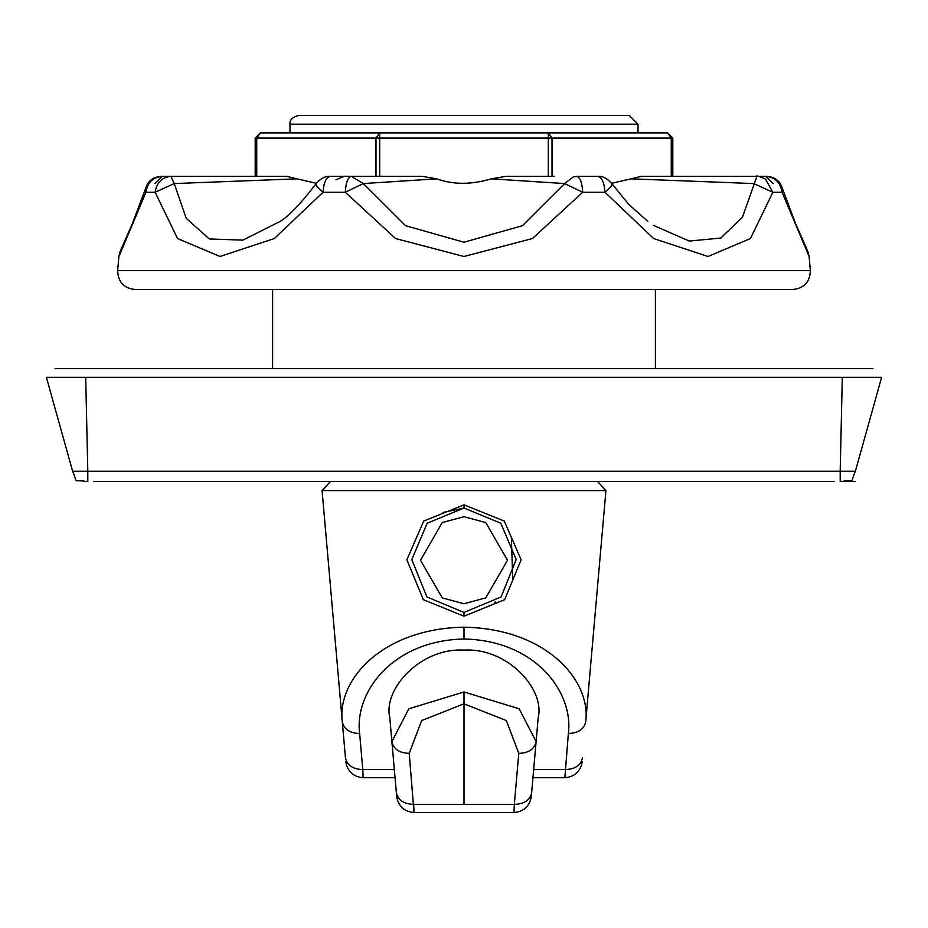 <?xml version="1.0" encoding="UTF-8"?>
<svg xmlns="http://www.w3.org/2000/svg" width="928" height="928" viewBox="0 0 928 928"><rect width="100%" height="100%" fill="white"/><g stroke="black" fill="none" stroke-linecap="round" stroke-linejoin="round"><path stroke-width="1.39" d="M316.541 183.57C314.766 184.254 316.924 187.154 323.048 192.258C323.744 182.503 326.146 177.202 330.24 176.378C325.31 175.937 320.543 178.431 315.926 183.883L315.926 183.883C300.892 203.545 288.979 216.062 280.175 221.409L242.904 240.132L209.345 238.96L186.203 218.3L174.22 183.57L297.064 178.837L286.787 176.378L170.914 176.378C161.948 177.202 156.693 182.503 155.15 192.258L174.22 183.57L170.926 176.378L162.18 176.378L154.825 183.57M202.571 176.378L255.2 176.378L255.2 138.098L256.731 138.098L260.42 132.878L667.58 132.878L671.269 138.098L671.269 176.378M672.8 176.378L672.8 138.098L667.58 132.878M260.42 132.878L255.2 138.098M793.011 289.478L134.989 289.478C123.737 288.19 117.96 281.88 117.659 270.558L810.341 270.558C810.04 281.88 804.263 288.19 793.011 289.478M810.341 270.558L809.112 256.488L782.06 192.258L782.292 188.164C779.334 180.763 773.848 176.83 765.82 176.378C775.054 177.202 780.471 182.503 782.06 192.258L772.85 192.258L750.45 238.531L708.029 256.488L653.648 238.531L604.952 192.258C611.076 187.154 613.234 184.254 611.459 183.57M554.352 176.378L505.83 176.378L491.283 178.837L564.642 183.57L582.714 192.258L532.452 238.531L464 256.488L395.548 238.531L345.286 192.258L363.358 183.57L436.717 178.837L422.17 176.378L351.341 176.378C347.896 177.202 345.877 182.503 345.286 192.258L323.037 192.258L274.352 238.531L219.971 256.488L177.55 238.531L155.15 192.258L145.94 192.258L119.712 254.794M125.466 239.714L120.547 250.432L131.915 224.796L145.673 188.268L145.94 192.258C147.529 182.503 152.946 177.202 162.18 176.378L214.519 176.378M316.309 183.315L297.064 178.837M577.344 176.494L573.423 176.796L564.642 183.57L522.429 225.701L464 242.231L405.559 225.701L363.358 183.57L351.341 176.378L330.24 176.378M491.283 178.837C471.47 184.788 453.282 184.788 436.717 178.837M582.714 192.258C582.123 182.503 580.104 177.202 576.659 176.378L597.76 176.378C601.854 177.202 604.256 182.503 604.963 192.258L582.714 192.258M731.078 176.378L641.213 176.378L630.936 178.837L753.78 183.57L772.85 192.258L765.496 179.046C758.802 176.169 755.937 175.288 756.888 176.401L742.446 217.21L720.812 238.032L689.26 241.06L653.358 225.33M630.936 178.837L611.633 183.315M773.175 183.57L765.82 176.378L758.942 176.378M629.3 115.478L298.7 115.478L629.3 115.478L638 124.178L638 132.878M655.4 368.648L655.4 289.478M55.1 368.648L872.9 368.648M85.701 377.348L46.4 377.348L72.616 471.227L840.2 471.227L842.299 377.348L85.701 377.348L87.8 471.227L87.8 481.4L86.014 481.4C71.514 479.277 78.555 484.625 72.616 471.227L87.8 471.227M850.872 471.32L855.384 471.227C849.445 484.625 856.486 479.277 841.986 481.4L855.384 481.4L840.2 481.4L841.986 481.4L840.2 481.4L840.2 471.227L855.384 471.227L881.6 377.348L842.299 377.348M855.384 471.227L854.12 471.308L855.384 471.227M87.8 481.4L86.014 481.4M93.496 481.4L834.504 481.4M345.448 757.77L322.074 490.587L345.448 757.77C347.06 765.287 352.837 769.219 362.79 769.579L359.635 733.514C349.682 733.143 343.894 729.211 342.293 721.694C336.852 680.665 381.338 628.708 464 627.177C546.673 628.708 591.148 680.665 585.707 721.694L605.926 490.587L597.98 481.922M582.192 761.842C580.441 771.539 574.664 776.829 564.862 777.722L568.365 733.514C578.318 733.143 584.106 729.211 585.707 721.694L605.926 490.587L322.074 490.587L330.02 481.922M394.342 769.579L362.79 769.579L363.138 777.722L395.05 777.722L396.708 796.642C398.448 806.339 404.225 811.629 414.039 812.522L513.961 812.522L514.321 804.379L514.042 810.724M564.862 777.722L532.95 777.722L531.651 792.57C530.05 800.087 524.274 804.019 514.321 804.379L518.775 753.385L506.386 720.604L464 703.784L421.614 720.604L409.225 753.385L414.039 812.522M531.303 796.572L531.292 796.642C529.552 806.339 523.775 811.629 513.961 812.522M514.321 804.379L464 804.379L464 691.963L519.135 708.783L536.117 741.576L531.292 796.642M464 691.963L408.865 708.783L391.883 741.576L389.772 717.344C382.962 689.469 420.256 647.547 464 650.122C507.744 647.547 545.038 689.469 538.228 717.344L536.117 741.576C534.516 749.093 528.74 753.026 518.775 753.385M413.958 810.724L413.679 804.379C403.726 804.019 397.95 800.087 396.349 792.57L396.708 796.642M396.349 792.57L391.883 741.576C393.484 749.093 399.26 753.026 409.225 753.385M359.635 733.514C354.345 692.474 392.242 640.517 464 638.998C535.769 640.517 573.655 692.485 568.365 733.514M582.552 757.77C580.94 765.287 575.163 769.219 565.21 769.579L533.658 769.579M345.808 761.842C347.559 771.539 353.336 776.829 363.138 777.722M442.9 512.476L464 508.022L464 504.844L423.725 521.06L406.87 559.828L423.354 599.685L464 616.204L464 612.422L426.892 596.936L411.8 559.572L427.182 523.218L464 508.022L500.818 523.218L516.2 559.572L501.108 596.936L464 612.422M464 516.722L442.25 522.545L420.5 560.222L442.25 597.899L464 603.722L485.75 597.899L507.5 560.222L485.75 522.545L464 516.722M494.914 602.284L495.552 601.808M512.755 578.863L511.374 538.286M464 504.844L504.275 521.06L521.13 559.828L504.646 599.685L464 616.204M256.731 176.378L256.731 138.098L375.979 138.098L375.979 176.378M552.021 176.378L552.021 138.098L548.32 132.878L548.32 138.098L672.8 138.098M379.68 176.378L379.68 138.098L548.32 138.098L548.32 176.378M379.68 138.098L379.68 132.878L375.979 138.098L379.68 138.098M647.825 221.409L628.639 204.288L612.062 183.872C607.214 178.35 602.458 175.856 597.771 176.378L576.648 176.378M638 124.178L290 124.178L638 124.178M464 804.379L413.679 804.379M464 627.177L464 638.998M170.914 176.378L211.248 176.378M179.661 176.378L222.221 176.378M117.659 270.558L118.888 256.488L120.176 251.279M169.058 176.378L171.007 176.378M120.884 249.783L120.559 250.409M145.58 188.558L136.497 213.498M134.247 219.124L128.284 233.322M145.51 188.929C147.772 180.751 153.329 176.564 162.18 176.378M335.959 179.823C342.606 176.772 346.074 175.624 346.353 176.378M757.086 176.378L716.741 176.378M809.112 256.488L807.743 251.082M791.526 213.556L794.368 220.644M799.704 233.288L802.523 239.679M805.4 246.013L806.826 249.11M782.327 188.268L795.505 223.404L807.453 250.432M782.49 188.929C780.228 180.751 774.671 176.564 765.82 176.378M290 132.878L290 124.178C289.536 119.956 292.436 117.056 298.7 115.478M272.6 289.478L272.6 368.648"/></g></svg>
